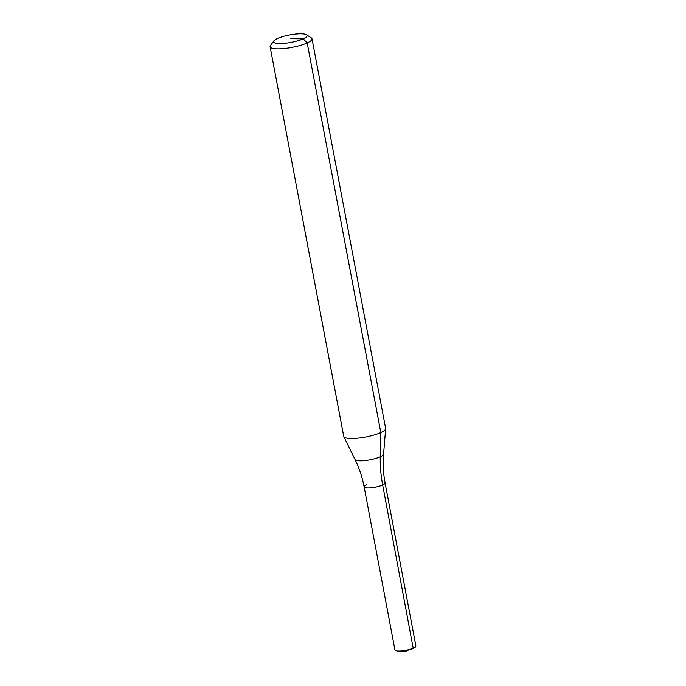 <?xml version="1.0" encoding="UTF-8"?>
<svg xmlns="http://www.w3.org/2000/svg" width="686" height="686" viewBox="0 0 686 686"><rect width="100%" height="100%" fill="white"/><g stroke="black" fill="none" stroke-linecap="round" stroke-linejoin="round"><path stroke-width="1.03" d="M413.324 648.364A10.239 2.264 169.3 0 1 413.229 648.407L413.324 648.364A10.239 2.264 169.3 0 0 415.382 646.975L415.716 646.512A10.659 2.358 169.3 0 0 415.888 645.938L385.078 482.893A10.659 2.358 169.3 0 1 382.668 484.959A113.739 82.294 65.5 0 1 380.276 456.782A14.535 3.224 169.3 0 0 383.568 454.158C382.779 463.779 383.285 473.357 385.078 482.893A10.659 2.358 169.3 0 1 382.668 484.959A10.659 2.358 169.3 0 1 367.902 487.918A10.659 2.358 169.3 0 1 364.129 486.846A10.659 2.358 169.3 0 1 366.53 484.779M306.462 34.763L311.273 37.867A21.326 4.725 169.3 0 1 312.019 38.819L385.643 428.433A21.326 4.725 169.3 0 1 385.652 428.724A21.326 4.725 169.3 0 1 380.824 432.566A21.326 4.725 169.3 0 1 358.589 438.08A21.326 4.725 169.3 0 1 343.823 436.622A21.326 4.725 169.3 0 1 343.729 436.347L270.113 46.734A21.326 4.725 169.3 0 1 270.464 45.576L273.808 40.928A17.064 3.782 169.3 0 1 277.384 38.545A17.064 3.782 169.3 0 1 293.805 34.3A17.064 3.782 169.3 0 1 306.462 34.763A17.064 3.782 169.3 0 1 303.203 38.828A17.064 3.782 169.3 0 1 283.147 43.45A17.064 3.782 169.3 0 1 273.808 40.928M312.019 38.819A21.326 4.725 169.3 0 1 307.199 42.952A21.326 4.725 169.3 0 1 284.356 48.526A21.326 4.725 169.3 0 1 270.113 46.734M415.716 646.512A10.659 2.358 169.3 0 1 413.478 648.004A10.659 2.358 169.3 0 1 403.214 650.654A10.659 2.358 169.3 0 1 395.308 650.371A10.659 2.358 169.3 0 1 394.93 649.891L364.129 486.846C362.319 477.319 359.293 468.221 355.048 459.551L343.823 436.622M364.129 486.846A10.659 2.358 169.3 0 0 371.246 487.746A10.659 2.358 169.3 0 0 382.668 484.959L413.229 648.407A10.239 2.264 169.3 0 1 398.206 651.22A10.239 2.264 169.3 0 1 395.788 650.68L395.308 650.371M355.048 459.551A14.535 3.224 169.3 0 0 360.141 460.82A14.535 3.224 169.3 0 0 380.276 456.782L380.824 432.566L307.199 42.952L303.203 38.828L290.298 38.69M383.568 454.158L385.652 428.724M406.129 651.7L398.206 651.22"/></g></svg>
